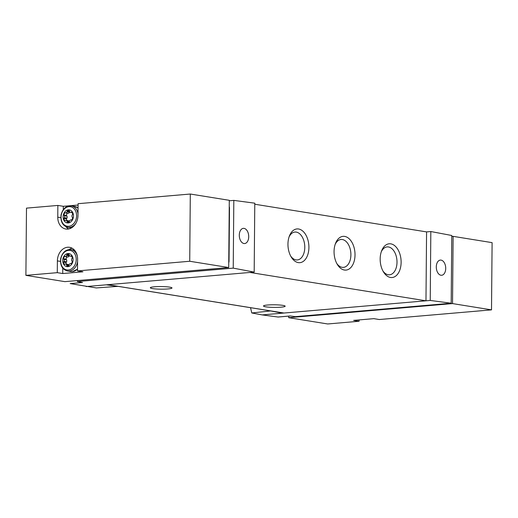<?xml version="1.0" encoding="UTF-8"?>
<svg xmlns="http://www.w3.org/2000/svg" width="518" height="518" viewBox="0 0 518 518"><rect width="100%" height="100%" fill="white"/><g stroke="black" fill="none" stroke-linecap="round" stroke-linejoin="round"><path stroke-width="0.78" d="M250.524 307.686L251.787 312.969L270.674 310.929M251.787 312.969L262.166 314.912L278.134 317.029M118.013 286.344L96.335 287.937L70.183 283.579L82.53 282.517L77.389 281.539L233.229 268.13L233.819 200.388L254.785 203.179L254.183 272.092L233.229 268.13M63.287 209.654L63.319 206.306L57.867 205.432L26.489 208.132L25.9 275.362L57.284 272.662L62.73 273.536L62.775 268.162M63.319 206.306L78.069 205.037M60.826 217.689L57.763 217.197A12.866 10.023 99.1 0 0 65.825 229.027A12.866 10.023 99.1 0 0 77.978 215.456L78.082 203.691L190.307 194.03L229.293 200.311L228.703 267.541L189.724 261.26L190.307 194.03M228.703 267.541L64.879 281.643L25.9 275.362M62.73 273.536L82.945 271.801L77.493 270.92L189.724 261.26M57.763 217.197L57.867 205.432M60.444 261.389L57.381 260.897L57.284 272.662M57.381 260.897A12.866 10.023 99.1 0 1 69.535 247.319A12.866 10.023 99.1 0 1 77.596 259.155L77.493 270.92M229.234 206.591A3.386 2.635 99.1 0 1 229.5 208.068L229.04 261.182A3.386 2.635 99.1 0 1 228.742 262.71M229.286 200.783L233.819 200.388M77.389 281.539L77.396 280.562M118.013 286.376L106.319 284.816L254.183 272.092M86.124 286.558L106.319 284.816M254.778 204.228L426.573 231.902L430.827 231.533L451.78 235.496L451.191 303.231L430.231 300.446L430.827 231.533M262.166 314.912L282.362 313.17L270.674 310.962M451.191 303.231L295.351 316.647L290.203 315.961L277.862 317.029M426.573 231.902L425.971 300.809L430.231 300.446M249.929 272.455L425.971 300.809L283.961 313.034A2.033 1.58 99.1 0 1 283.657 313.021L107.757 284.693M282.368 312.814L282.362 313.17L283.961 313.034L107.912 284.68M298.284 262.607A16.932 10.418 85.1 0 0 308.728 250.369A16.932 10.418 85.1 0 0 302.143 230.575A16.932 10.418 85.1 0 0 289.42 235.949A16.932 10.418 85.1 0 0 291.239 257.038A16.932 10.418 85.1 0 0 298.284 262.607M344.392 270.033A16.932 10.418 85.1 0 0 354.836 257.796A16.932 10.418 85.1 0 0 348.251 238.002A16.932 10.418 85.1 0 0 335.528 243.376A16.932 10.418 85.1 0 0 337.347 264.465A16.932 10.418 85.1 0 0 344.392 270.033M390.501 277.46A16.932 10.418 85.1 0 0 400.938 265.222A16.932 10.418 85.1 0 0 394.36 245.428A16.932 10.418 85.1 0 0 381.636 250.803A16.932 10.418 85.1 0 0 383.45 271.892A16.932 10.418 85.1 0 0 390.501 277.46M167.864 288.947A10.833 1.301 0.5 0 1 156.423 288.999A10.833 1.301 0.5 0 1 150.324 287.775A10.833 1.301 0.5 0 1 154.455 286.784A10.833 1.301 0.5 0 1 165.889 286.739A10.833 1.301 0.5 0 1 171.995 287.963A10.833 1.301 0.5 0 1 167.864 288.947M281.034 307.174A10.833 1.301 0.5 0 1 269.593 307.226A10.833 1.301 0.5 0 1 263.494 306.002A10.833 1.301 0.5 0 1 267.625 305.011A10.833 1.301 0.5 0 1 279.066 304.966A10.833 1.301 0.5 0 1 285.165 306.19A10.833 1.301 0.5 0 1 281.034 307.174M382.919 270.946A13.999 8.612 85.1 0 0 388.222 274.747A13.999 8.612 85.1 0 0 389.542 274.793A13.999 8.612 85.1 0 0 396.924 260.107A13.999 8.612 85.1 0 0 387.14 246.905A13.999 8.612 85.1 0 0 381.274 251.826M336.81 263.52A13.999 8.612 85.1 0 0 342.113 267.32A13.999 8.612 85.1 0 0 343.434 267.372A13.999 8.612 85.1 0 0 350.815 252.687A13.999 8.612 85.1 0 0 341.032 239.478A13.999 8.612 85.1 0 0 335.165 244.399M290.702 256.093A13.999 8.612 85.1 0 0 296.005 259.894A13.999 8.612 85.1 0 0 297.326 259.945A13.999 8.612 85.1 0 0 304.707 245.26A13.999 8.612 85.1 0 0 294.93 232.051A13.999 8.612 85.1 0 0 289.057 236.972M440.941 275.239A7.621 4.688 85.1 0 0 441.686 275.265A7.621 4.688 85.1 0 0 445.713 267.838A7.621 4.688 85.1 0 0 441.077 260.114A7.621 4.688 85.1 0 0 440.378 260.081A7.621 4.688 85.1 0 0 436.298 267.476A7.621 4.688 85.1 0 0 440.941 275.239M243.939 243.512A7.621 4.688 85.1 0 0 244.684 243.538A7.621 4.688 85.1 0 0 248.672 235.548A7.621 4.688 85.1 0 0 243.376 228.354A7.621 4.688 85.1 0 0 239.297 235.748A7.621 4.688 85.1 0 0 243.939 243.512M68.952 249.572A12.866 10.023 99.1 0 1 72.183 248.251M68.629 228.975A12.866 10.023 99.1 0 1 65.98 226.709M67.852 266.647A6.598 5.141 99.1 0 1 63.449 257.206A6.598 5.141 99.1 0 1 72.429 256.429A6.598 5.141 99.1 0 1 67.852 266.647M66.783 255.121A0.473 0.369 99.1 0 1 66.964 254.603A2.506 1.949 99.1 0 1 68.337 254.189A2.506 1.949 99.1 0 1 68.946 254.429A0.473 0.369 99.1 0 1 69.121 254.921A0.473 0.369 99.1 0 0 69.179 255.283A2.506 1.949 99.1 0 0 70.383 256.151A2.506 1.949 99.1 0 0 70.545 256.17A0.473 0.369 99.1 0 0 70.837 256.028A0.473 0.369 99.1 0 1 71.27 255.931A2.506 1.949 99.1 0 1 72.242 258.016A0.473 0.369 99.1 0 1 71.983 258.482A0.473 0.369 99.1 0 0 71.756 258.76A2.506 1.949 99.1 0 0 71.737 260.768A0.473 0.369 99.1 0 0 71.957 261.001A0.473 0.369 99.1 0 1 72.209 261.428A2.506 1.949 99.1 0 1 71.199 263.681A0.473 0.369 99.1 0 1 70.772 263.662A0.473 0.369 99.1 0 0 70.48 263.565A2.506 1.949 99.1 0 0 69.101 264.685A0.473 0.369 99.1 0 0 69.03 265.067A0.473 0.369 99.1 0 1 68.849 265.585A2.506 1.949 99.1 0 1 67.482 265.993A2.506 1.949 99.1 0 1 66.867 265.753A0.473 0.369 99.1 0 1 66.699 265.268A0.473 0.369 99.1 0 0 66.634 264.899A2.506 1.949 99.1 0 0 65.436 264.031A2.506 1.949 99.1 0 0 65.274 264.018A0.473 0.369 99.1 0 0 64.983 264.161A0.473 0.369 99.1 0 1 64.549 264.251A2.506 1.949 99.1 0 1 63.578 262.173A0.473 0.369 99.1 0 1 63.837 261.7A0.473 0.369 99.1 0 0 64.064 261.428A2.506 1.949 99.1 0 0 64.083 259.421A0.473 0.369 99.1 0 0 63.856 259.181A0.473 0.369 99.1 0 1 63.604 258.76A2.506 1.949 99.1 0 1 64.614 256.507A0.473 0.369 99.1 0 1 65.048 256.527A0.473 0.369 99.1 0 0 65.339 256.617A2.506 1.949 99.1 0 0 66.718 255.497A0.473 0.369 99.1 0 0 66.783 255.121L69.302 255.523A0.473 0.369 99.1 0 1 69.295 255.452M68.234 222.947A6.598 5.141 99.1 0 1 63.831 213.507A6.598 5.141 99.1 0 1 72.811 212.73A6.598 5.141 99.1 0 1 68.234 222.947M67.165 211.422A0.473 0.369 99.1 0 1 67.346 210.904A2.506 1.949 99.1 0 1 68.719 210.489A2.506 1.949 99.1 0 1 69.328 210.729A0.473 0.369 99.1 0 1 69.503 211.221A0.473 0.369 99.1 0 0 69.561 211.59A2.506 1.949 99.1 0 0 70.765 212.451A2.506 1.949 99.1 0 0 70.927 212.471A0.473 0.369 99.1 0 0 71.219 212.328A0.473 0.369 99.1 0 1 71.652 212.238A2.506 1.949 99.1 0 1 72.624 214.316A0.473 0.369 99.1 0 1 72.365 214.782A0.473 0.369 99.1 0 0 72.138 215.061A2.506 1.949 99.1 0 0 72.119 217.068A0.473 0.369 99.1 0 0 72.339 217.301A0.473 0.369 99.1 0 1 72.591 217.728A2.506 1.949 99.1 0 1 71.581 219.982A0.473 0.369 99.1 0 1 71.154 219.962A0.473 0.369 99.1 0 0 70.862 219.872A2.506 1.949 99.1 0 0 69.483 220.992A0.473 0.369 99.1 0 0 69.412 221.367A0.473 0.369 99.1 0 1 69.231 221.885A2.506 1.949 99.1 0 1 67.864 222.3A2.506 1.949 99.1 0 1 67.249 222.06A0.473 0.369 99.1 0 1 67.081 221.568A0.473 0.369 99.1 0 0 67.016 221.199A2.506 1.949 99.1 0 0 65.818 220.338A2.506 1.949 99.1 0 0 65.656 220.318A0.473 0.369 99.1 0 0 65.365 220.461A0.473 0.369 99.1 0 1 64.931 220.551A2.506 1.949 99.1 0 1 63.96 218.473A0.473 0.369 99.1 0 1 64.219 218A0.473 0.369 99.1 0 0 64.446 217.728A2.506 1.949 99.1 0 0 64.465 215.721A0.473 0.369 99.1 0 0 64.238 215.482A0.473 0.369 99.1 0 1 63.986 215.061A2.506 1.949 99.1 0 1 64.996 212.807A0.473 0.369 99.1 0 1 65.43 212.827A0.473 0.369 99.1 0 0 65.715 212.917A2.506 1.949 99.1 0 0 67.1 211.797A0.473 0.369 99.1 0 0 67.165 211.422L69.684 211.823A0.473 0.369 99.1 0 1 69.677 211.758M67.787 264.42A2.506 1.949 99.1 0 1 67.949 264.439A2.506 1.949 99.1 0 1 69.036 265.138M66.595 264.219A2.506 1.949 99.1 0 1 66.09 262.574A0.473 0.369 99.1 0 1 66.349 262.108L63.837 261.7M67.113 256.928A2.506 1.949 99.1 0 0 66.123 259.168A0.473 0.369 99.1 0 0 66.375 259.589A0.473 0.369 99.1 0 1 66.595 259.829A2.506 1.949 99.1 0 1 66.576 261.83A0.473 0.369 99.1 0 1 66.349 262.108M69.302 255.523A0.473 0.369 99.1 0 1 69.231 255.905A2.506 1.949 99.1 0 1 67.852 257.025A0.473 0.369 99.1 0 1 67.638 256.986M68.169 220.72A2.506 1.949 99.1 0 1 68.331 220.739A2.506 1.949 99.1 0 1 69.418 221.439M66.977 220.519A2.506 1.949 99.1 0 1 66.472 218.874A0.473 0.369 99.1 0 1 66.731 218.408L64.219 218M67.495 213.228A2.506 1.949 99.1 0 0 66.505 215.469A0.473 0.369 99.1 0 0 66.757 215.889A0.473 0.369 99.1 0 1 66.977 216.129A2.506 1.949 99.1 0 1 66.958 218.13A0.473 0.369 99.1 0 1 66.731 218.408M69.684 211.823A0.473 0.369 99.1 0 1 69.613 212.205A2.506 1.949 99.1 0 1 68.234 213.325A0.473 0.369 99.1 0 1 68.013 213.293M452.531 303.587L453.12 236.357L492.1 242.638L491.511 309.868L452.531 303.587L288.707 317.689L288.727 316.122M451.774 236.473L453.12 236.357M288.707 317.689L327.693 323.97L359.071 321.27L353.626 320.389L373.834 318.648L379.286 319.528L491.511 309.868M359.071 321.27L359.084 319.917M68.357 270.001A9.894 7.705 99.1 0 1 61.759 255.847A9.894 7.705 99.1 0 1 75.214 254.688A9.894 7.705 99.1 0 1 68.357 270.001M77.577 261.674A10.833 8.443 99.1 0 1 69.147 271.063A10.833 8.443 99.1 0 1 67.521 271.005C62.335 269.574 60.049 265.462 60.658 258.657C62.361 252.318 65.799 249.3 70.966 249.611A10.833 8.443 99.1 0 1 77.344 256.196M77.512 269.043A10.833 8.443 99.1 0 1 72.423 271.594A10.833 8.443 99.1 0 1 70.798 271.536L72.488 271.594L77.506 269.179M74.242 250.136A10.833 8.443 99.1 0 1 74.56 250.194L70.966 249.611M68.739 226.301A9.894 7.705 99.1 0 1 62.141 212.147A9.894 7.705 99.1 0 1 75.596 210.988A9.894 7.705 99.1 0 1 68.739 226.301M76.023 223.051A10.833 8.443 99.1 0 1 69.529 227.363A10.833 8.443 99.1 0 1 67.903 227.305C62.717 225.874 60.431 221.762 61.04 214.957C62.743 208.618 66.181 205.601 71.348 205.911A10.833 8.443 99.1 0 1 77.991 213.804M71.348 205.911L74.624 206.442A10.833 8.443 99.1 0 1 78.043 208.055M69.114 254.947L66.964 254.603M71.73 256.358L70.545 256.17M71.529 256.138L70.837 256.028M71.141 263.72L70.772 263.662M71.199 263.681L70.701 263.604M68.136 265.961L66.867 265.753M68.823 265.611L66.699 265.268M69.023 265.287L66.634 264.899M66.09 262.574L63.578 262.173M66.576 261.83L64.064 261.428M66.595 259.829L64.083 259.421M66.375 259.589L63.856 259.181M66.123 259.168L63.604 258.76M65.126 256.591L64.614 256.507M67.852 257.025L65.339 256.617M69.231 255.905L66.718 255.497M69.496 211.247L67.346 210.904M72.112 212.665L70.927 212.471M71.911 212.445L71.219 212.328M71.523 220.02L71.154 219.962M71.581 219.982L71.083 219.904M68.518 222.261L67.249 222.06M69.198 221.911L67.081 221.568M69.406 221.587L67.016 221.199M66.472 218.874L63.96 218.473M66.958 218.13L64.446 217.728M66.977 216.129L64.465 215.721M66.757 215.889L64.238 215.482M66.505 215.469L63.986 215.061M65.508 212.892L64.996 212.807M68.234 213.325L65.715 212.917M69.613 212.205L67.1 211.797M278.134 317.035L290.345 315.98M67.521 271.005L70.798 271.536M67.903 227.305L71.18 227.836M74.624 206.442L78.043 208.009M71.737 256.371L70.383 256.151M71.219 263.662L70.59 263.565M67.949 264.439L65.436 264.031M67.741 257.025L65.223 256.624M72.119 212.671L70.765 212.451M71.601 219.969L70.972 219.865M68.331 220.739L65.818 220.338M68.123 213.325L65.605 212.924"/></g></svg>
